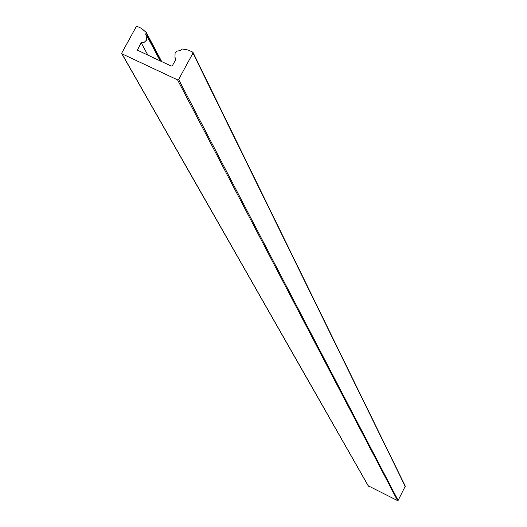 <?xml version="1.0" encoding="UTF-8"?>
<svg xmlns="http://www.w3.org/2000/svg" width="527" height="527" viewBox="0 0 527 527"><rect width="100%" height="100%" fill="white"/><g stroke="black" fill="none" stroke-linecap="round" stroke-linejoin="round"><path stroke-width="0.79" d="M147.909 55.19L141.117 42.647L144.312 42.206L146.671 39.98L146.783 35.658L145.689 34.288L146.295 32.522L141.579 28.432L137.231 26.422L136.157 26.791L121.79 53.01L121.783 53.728L177.546 79.867L178.633 79.498L192.974 53.089L192.645 52.068L188.251 50.039L182.125 48.971L180.649 50.487L177.026 51.152L175.083 53.155L174.951 57.436L176.084 58.879L172.375 65.697L171.295 66.066L155.103 58.537L154.147 58.859L153.864 57.957L154.319 58.8M141.117 42.647L137.389 50.137L153.864 57.957M368.287 485.828L397.556 500.61L398.116 500.426L405.27 486.144L193.001 52.417M138.041 50.599L137.402 49.433M161.216 61.376L146.275 33.214M368.511 486.217L122.106 54.031M161.637 61.573L146.368 32.766M405.263 486.507L192.974 53.089M398.116 500.426L178.633 79.498M397.556 500.61L177.546 79.867M160.195 60.901L146.783 35.658M175.88 59.255L175.004 57.548M368.333 486.052L121.783 53.728M161.71 61.606L146.295 32.522"/></g></svg>
